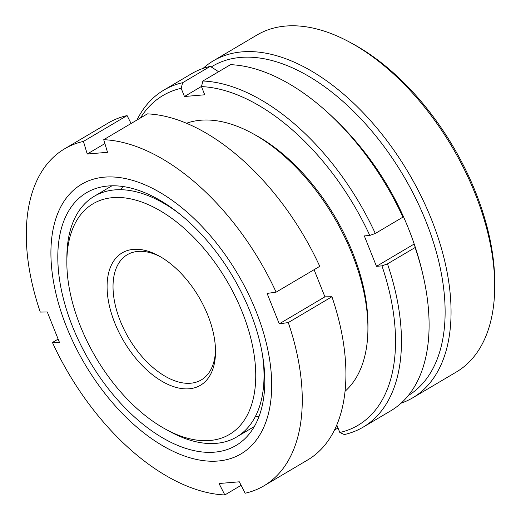 <?xml version="1.0" encoding="UTF-8"?>
<svg xmlns="http://www.w3.org/2000/svg" width="521" height="521" viewBox="0 0 521 521"><rect width="100%" height="100%" fill="white"/><g stroke="black" fill="none" stroke-linecap="round" stroke-linejoin="round"><path stroke-width="0.78" d="M186.498 123.269A156.619 88.713 59.4 0 1 252.066 133.2A156.619 88.713 59.4 0 1 352.203 254.163A156.619 88.713 59.4 0 1 367.917 329.038A156.619 88.713 59.4 0 1 345.058 391.284M252.066 133.2L255.186 134.893A152.425 86.336 59.4 0 1 352.645 252.62A152.425 86.336 59.4 0 1 367.937 325.482L367.917 329.038M66.616 327.077A156.619 88.713 59.4 0 1 104.532 177.14A156.619 88.713 59.4 0 1 255.993 311.083A156.619 88.713 59.4 0 1 218.078 461.02A156.619 88.713 59.4 0 1 66.616 327.077M314.085 269.689L324.915 296.833L331.929 296.749L288.282 322.571L279.263 323.841L267.097 293.421L276.117 292.151L319.764 266.335A195.779 110.888 59.4 0 0 147.365 113.871L103.718 139.693A195.779 110.888 59.4 0 1 276.117 292.151M103.718 139.693L107.521 152.308L87.235 154.021L83.432 141.406L127.072 115.584L131.097 123.497M241.106 485.325L224.838 494.95A195.779 110.888 59.4 0 1 52.439 342.486L59.453 342.408L47.287 311.988L40.273 312.072A195.779 110.888 59.4 0 1 64.597 148.824A195.779 110.888 59.4 0 1 83.432 141.406M250.073 311.584A146.831 83.165 59.4 0 1 236.065 445.455A146.831 83.165 59.4 0 1 72.53 326.576A146.831 83.165 59.4 0 1 86.538 192.705A146.831 83.165 59.4 0 1 250.073 311.584M258.97 416.631A139.843 79.205 59.4 0 1 255.303 416.657M64.597 148.824L108.238 123.002A195.779 110.888 59.4 0 1 127.072 115.584M87.235 154.021L104.89 143.575M331.929 296.749A195.779 110.888 59.4 0 1 307.605 460.004L263.958 485.819A195.779 110.888 59.4 0 1 245.13 493.237L239.315 481.808L219.028 483.521L224.838 494.95M279.263 323.841L324.915 296.833M288.282 322.571A195.779 110.888 59.4 0 1 263.958 485.819M52.439 342.486L58.111 339.132M121.041 189.709A139.843 79.205 59.4 0 1 122.832 186.505M203.06 68.42A195.779 110.888 59.4 0 1 213.382 60.801L257.022 34.985A195.779 110.888 59.4 0 1 349.891 42.279A195.779 110.888 59.4 0 1 475.067 193.486A195.779 110.888 59.4 0 1 494.709 287.078A195.779 110.888 59.4 0 1 456.389 371.981L412.743 397.803A195.779 110.888 59.4 0 1 401.105 403.176M349.891 42.279L353.01 43.979A191.585 108.511 59.4 0 1 475.504 191.943A191.585 108.511 59.4 0 1 494.729 283.522L494.709 287.078M213.382 60.801A195.779 110.888 59.4 0 1 431.421 219.302A195.779 110.888 59.4 0 1 412.743 397.803M211.22 66.975A191.585 108.511 59.4 0 1 425.911 221.282A191.585 108.511 59.4 0 1 408.308 395.543M215.505 350.105A72.719 41.185 59.4 0 1 201.301 379.907A72.719 41.185 59.4 0 1 120.318 321.034A72.719 41.185 59.4 0 1 127.254 254.736A72.719 41.185 59.4 0 1 160.208 256.638M207.801 315.153A76.913 43.562 59.4 0 1 215.518 351.922A76.913 43.562 59.4 0 1 175.61 387.259A76.913 43.562 59.4 0 1 114.802 323.007A76.913 43.562 59.4 0 1 158.625 255.752A76.913 43.562 59.4 0 1 207.801 315.153M66.851 261.868A133.995 75.897 59.4 0 1 136.372 200.298A133.995 75.897 59.4 0 1 242.311 312.235A133.995 75.897 59.4 0 1 165.965 429.408A133.995 75.897 59.4 0 1 80.293 325.925A133.995 75.897 59.4 0 1 66.851 261.868L66.877 256.918A139.843 79.205 59.4 0 1 94.249 196.274A139.843 79.205 59.4 0 1 179.289 213.669M202.91 81.009A195.779 110.888 59.4 0 1 375.309 233.473L402.941 217.127A195.779 110.888 -120.6 0 0 321.893 107.391A195.779 110.888 -120.6 0 0 230.542 64.663L202.91 81.009L201.458 86.59L204.74 94.789L184.454 96.509L201.503 86.414M184.454 96.509L181.171 88.303L182.617 82.728L210.25 66.375A312.795 248.647 -94.8 0 1 218.579 71.742M402.941 217.127A312.795 68.023 -21.8 0 0 402.03 213.597A255.095 202.78 -94.8 0 1 408.542 228.673A255.095 202.78 -94.8 0 1 414.195 244.017A312.795 68.023 158.2 0 1 414.449 244.707A312.795 68.023 158.2 0 1 415.107 247.54L387.474 263.887L381.952 265.866L376.481 266.329L414.195 244.017M387.474 263.887A195.779 110.888 59.4 0 1 363.15 427.142L390.783 410.795A195.779 110.888 -120.6 0 0 424.159 280.259A195.779 110.888 -120.6 0 0 415.107 247.54M210.25 66.375A195.779 110.888 -120.6 0 0 191.422 73.793L163.783 90.14A195.779 110.888 59.4 0 1 182.617 82.728M201.458 86.59A191.585 108.511 59.4 0 1 369.786 235.446L375.309 233.473M376.481 266.329L364.316 235.909L369.786 235.446M363.15 427.142A195.779 110.888 59.4 0 1 344.316 434.56L339.816 432.502A191.585 108.511 59.4 0 0 381.952 265.866M338.012 427.995L334.443 430.105M336.8 424.96L339.816 432.502M262.356 354.078A139.843 79.205 59.4 0 1 236.651 436.982A139.843 79.205 59.4 0 1 170.315 431.772L165.965 429.408M140.462 117.954A191.585 108.511 59.4 0 1 181.171 88.303M136.945 120.032A195.779 110.888 59.4 0 1 163.783 90.14M111.924 185.815L94.249 196.274M424.159 280.259A313.245 313.245 0 0 0 414.449 244.707M408.542 228.673A313.245 313.245 0 0 0 321.893 107.391M254.326 426.523L236.651 436.982"/></g></svg>
